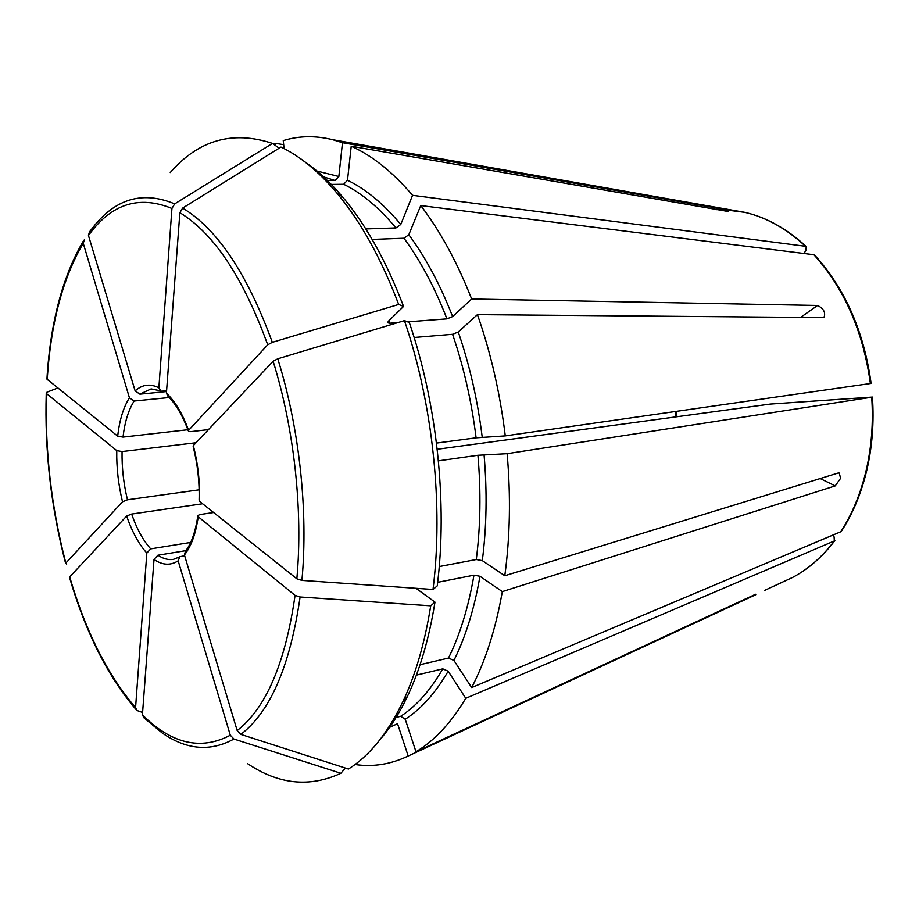 <?xml version="1.0" encoding="UTF-8"?>
<svg xmlns="http://www.w3.org/2000/svg" width="919" height="919" viewBox="0 0 919 919"><rect width="100%" height="100%" fill="white"/><g stroke="black" fill="none" stroke-linecap="round" stroke-linejoin="round"><path stroke-width="1.38" d="M331.322 184.432L343.672 184.271L347.497 180.262L351.219 146.224C372.195 155.61 392.643 171.979 412.551 195.322L400.776 224.443L395.963 227.935L365.796 228.934M66.673 564.105L65.835 563.071L122.514 501.785L127.477 499.787L199.136 489.816M57.415 388.14L47.099 392.137L46.272 392.712L46.547 393.619L116.759 450.62L122.055 451.574L196.034 442.74M414.136 337.491L452.573 334.298L458.271 332L477.443 314.631C490.815 352.804 500.085 393.229 505.278 435.893L476.099 437.823L436.479 443.084M83.215 241.249C62.469 276.895 50.373 322.845 46.926 379.099L117.689 436.146L123.008 437.099L187.89 429.724M84.422 239.583L83.25 243.305L129.43 397.801L134.151 401.029L169.188 397.536M872.395 397.088L871.706 397.226C873.429 422.591 871.58 446.956 866.192 470.31C860.689 493.572 852.212 514.054 840.759 531.768L841.333 531.354C852.866 513.606 861.379 493.101 866.893 469.873C872.28 446.588 874.13 422.326 872.43 397.077L770.248 404.073L437.214 449.276M437.674 582.336L473.963 575.179L479.959 576.282L502.325 591.618C495.697 628.952 485.473 660.933 471.677 687.573L453.917 660.439L448.495 658.061L420.052 664.701M273.552 144.168L275.528 143.341L275.78 145.753M170.245 172.554C198.596 139.964 232.679 130.257 272.495 143.41L279.158 148.189M327.474 180.583L335.044 180.492L338.847 176.505L342.477 142.698L332.735 139.711C315.412 135.461 298.916 135.759 283.247 140.607L284.109 148.614M272.495 143.41L174.679 203.88C144.065 191.175 117.724 197.918 95.622 224.11L89.442 231.91L88.465 235.505L135.139 390.908L139.895 394.159L166.534 391.574M174.679 203.88L171.933 208.464L158.872 387.795L161.078 391.184L166.58 390.897M832.66 535.18L834.096 536.845L834.337 540.958L465.761 698.314C451.114 722.851 434.515 740.68 415.985 751.765L755.579 594.271M389.576 727.366L397.548 723.712L408.185 756.015C390.782 764.332 373.057 767.17 355.033 764.505M304.407 161.537C317.296 170.291 329.932 181.973 342.305 196.586C365.911 224.569 386.325 261.18 403.556 306.418L388.209 321.409L387.921 322.856L389.759 323.212L397.916 322.592M372.161 239.434L403.969 238.228C420.408 260.559 434.744 287.44 446.956 318.87L452.63 316.584L471.654 298.997L817.6 305.464C823.78 308.646 825.882 312.678 823.906 317.595L477.443 314.631M407.622 321.857L446.956 318.87M871.109 383.418C863.917 331.368 845.02 288.497 814.418 254.804L420.753 205.569L408.806 234.724L403.969 238.228M420.753 205.569C440.224 231.094 457.191 262.237 471.654 298.997M342.305 196.586L336.423 192.496C318.261 171.152 299.778 156 280.973 147.063L182.64 208.085L179.871 212.703L166.408 393.194L168.039 396.342M336.423 192.496C360.397 220.962 381.144 258.285 398.685 304.453L272.334 342.316L267.728 344.797L188.613 430.322L188.544 431.367L190.773 431.643L208.464 429.61M403.556 306.418L398.685 304.453M433.01 589.481C443.544 505.749 432.803 403.625 404.44 320.628L409.3 322.5C437.134 403.832 447.633 503.773 437.249 585.874L433.01 589.481L301.914 580.406L296.848 578.798L199.503 501.28L199.159 500.12M438.409 460.856L477.926 455.273C481.062 491.619 480.522 526.369 476.283 559.522L482.303 560.624L504.795 575.753C510.068 537.075 510.849 496.386 507.139 453.687L477.926 455.273M439.248 566.563L476.283 559.522M404.44 320.628L277.768 358.801L273.127 361.27L193.323 445.612L193.208 446.588M379.938 739.726C390.15 727.951 399.351 713.42 407.565 696.12C419.96 669.871 429.093 638.544 434.974 602.14L416.709 588.815M416.376 675.132L442.797 668.848C430.471 690.238 416.445 706.045 400.695 716.28L405.222 719.244L415.985 751.765M396.1 717.452L400.695 716.28M465.761 698.314L448.173 671.203L442.797 668.848M434.974 602.14L430.724 605.828L300.099 596.994L295.068 595.374L198.205 516.742L197.918 515.49L199.963 514.56L213.61 512.515M430.724 605.828C424.773 642.967 415.503 674.879 402.924 701.588C387.542 733.546 369.369 756.027 348.404 769.031L240.835 734.396L237.171 730.559L184.42 554.961L185.489 551.205M345.326 768.043L340.88 773.281L233.931 739.037L230.301 735.234L178.16 560.82L179.837 556.696L184.662 555.754M233.931 739.037C210.336 751.937 186.385 749.881 162.089 732.891L143.915 717.785L142.422 714.844L154.013 559.441L157.919 555.214L185.879 550.642M340.88 773.281C309.577 787.732 278.434 784.481 247.441 763.54M135.874 709.307C107.672 676.269 85.536 632.226 69.442 577.178L126.673 516.041L131.658 514.054L202.605 503.75M142.606 712.478L136.92 710.479L135.575 707.619L146.833 553.054L150.716 548.861L190.635 542.451M283.684 144.685L275.528 143.341M408.185 756.015L755.763 594.719M502.325 591.618L835.222 485.898L840.586 478.317L839.254 473.044L838.128 473.032L504.795 575.753M351.219 146.224L728.239 211.496C727.228 210.543 723.575 209.429 717.279 208.153L342.477 142.698M840.759 531.768L471.677 687.573M871.074 383.43L505.278 435.893M804.114 253.345L806.055 250.083L806.17 246.533L805.515 246.292L412.551 195.322M871.706 397.226L507.139 453.687M343.672 184.271C361.638 193.059 379.076 207.614 395.963 227.935M347.497 180.262C365.796 189.096 383.556 203.834 400.776 224.443M65.835 563.071C51.257 507.081 44.824 450.597 46.547 393.619M116.759 450.62C116.46 467.771 118.379 484.83 122.514 501.785M452.573 334.298C463.773 366.991 471.608 401.511 476.099 437.823M458.271 332C469.689 365.222 477.673 400.293 482.222 437.203M47.202 380.007C50.683 323.683 62.699 278.124 83.25 243.305M129.43 397.801C123.433 407.278 119.516 420.063 117.689 436.146M473.963 575.179C468.472 607.137 459.982 634.765 448.495 658.061M479.959 576.282C474.342 608.757 465.657 636.81 453.917 660.439M323.568 176.873L335.044 180.492M88.465 235.505C111.061 203.926 138.884 194.908 171.933 208.464M158.872 387.795C150.153 383.441 142.238 384.487 135.139 390.908M834.337 540.958C822.114 556.971 808.238 569.125 792.695 577.396L781.851 582.428M388.852 320.788L389.759 323.212M408.806 234.724C425.577 257.354 440.178 284.637 452.63 316.584M179.871 212.703C213.851 233.403 243.133 277.435 267.728 344.797M188.613 430.322C182.456 413.584 175.047 401.212 166.408 393.194M182.64 208.085C217.321 228.957 247.222 273.701 272.334 342.316M484.06 454.675C487.242 491.619 486.656 526.932 482.303 560.624M273.127 361.27C294.264 429.024 303.109 510.711 296.848 578.798M199.503 501.28C200.089 482.647 198.033 464.095 193.323 445.612M277.768 358.801C299.376 427.783 308.382 511.079 301.914 580.406M675.04 411.563L676.154 416.847M417.456 588.401L417.318 589.263M448.173 671.203C435.595 692.903 421.281 708.917 405.222 719.244M295.068 595.374C285.327 663.116 266.028 708.181 237.171 730.559M184.42 554.961C191.198 546.46 195.793 533.721 198.205 516.742M300.099 596.994C290.094 665.988 270.335 711.788 240.835 734.396M230.301 735.234C200.847 750.72 171.554 743.919 142.422 714.844M154.013 559.441C162.456 565.265 170.497 565.725 178.16 560.82M157.919 555.214C163.145 558.775 168.315 560.153 173.415 559.361L179.308 557.029M316.906 171.014L338.847 176.505M135.575 707.619C107.684 675.247 85.674 631.514 69.545 576.42M126.673 516.041C132.072 531.802 138.792 544.14 146.833 553.054M131.658 514.054C136.77 528.85 143.123 540.452 150.716 548.861M122.055 451.574C121.79 467.737 123.594 483.808 127.477 499.787M717.279 208.153L716.981 209.75M817.6 305.464L800.265 317.618M134.151 401.029C128.488 409.966 124.777 421.993 123.008 437.099M160.297 390.805L151.153 388.898L139.895 394.159M723.667 209.624L745.022 212.392C766.354 217.389 786.515 228.682 805.515 246.292M813.694 254.54C844.239 288.244 863.148 331.254 870.385 383.556M835.222 485.898L820.207 478.558M834.854 540.613C822.528 556.753 808.479 569.01 792.695 577.396L764.803 590.331M168.016 396.376C175.655 403.648 182.422 415.147 188.315 430.873M193.162 446.611C197.631 464.394 199.618 482.222 199.101 500.12M677.039 416.732L675.924 411.425M407.565 696.12L402.924 701.588M197.769 516.145C195.402 531.986 191.301 543.669 185.466 551.182M65.617 563.404C50.993 507.196 44.537 450.494 46.249 393.275M806.181 246.522C787.043 228.82 766.664 217.447 745.022 212.392L332.735 139.711"/></g></svg>
